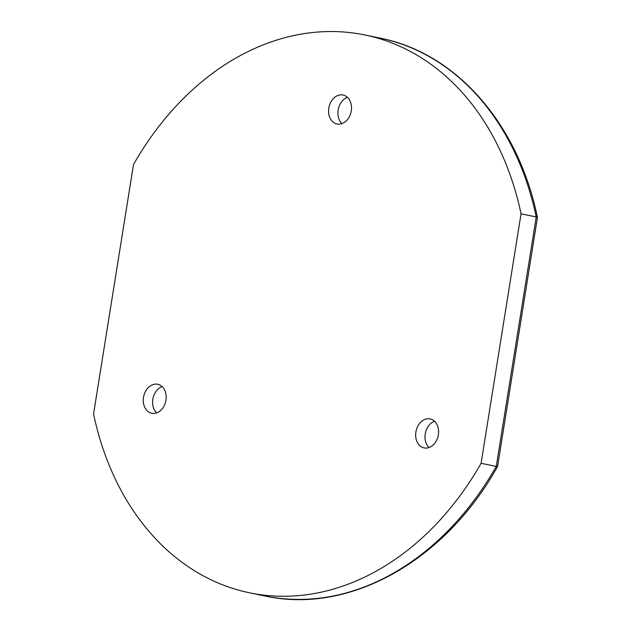 <?xml version="1.0" encoding="UTF-8"?>
<svg xmlns="http://www.w3.org/2000/svg" width="631" height="631" viewBox="0 0 631 631"><rect width="100%" height="100%" fill="white"/><g stroke="black" fill="none" stroke-linecap="round" stroke-linejoin="round"><path stroke-width="0.95" d="M521.048 213.814L481.09 463.28A284.818 217.703 101.7 0 1 249.497 592.793A284.818 217.703 101.7 0 1 93.554 413.991L133.512 164.525A284.818 217.703 101.7 0 1 365.104 35.013A284.818 217.703 101.7 0 1 521.048 213.814L536.232 216.961A284.818 217.703 -78.3 0 0 380.288 38.16C456.434 53.028 518.54 124.417 537.446 217.537L536.232 216.961L496.274 466.427L497.575 466.49C444.958 561.062 349.164 614.807 264.673 595.94A284.818 217.703 -78.3 0 0 496.274 466.427L481.09 463.28M143.505 397.341A14.797 11.311 -78.3 0 0 151.74 413.258A14.797 11.311 -78.3 0 0 165.969 400.204A14.797 11.311 -78.3 0 0 157.742 384.287A14.797 11.311 -78.3 0 0 143.505 397.341M415.892 431.99A14.797 11.311 -78.3 0 0 424.127 447.907A14.797 11.311 -78.3 0 0 438.356 434.846A14.797 11.311 -78.3 0 0 430.129 418.929A14.797 11.311 -78.3 0 0 415.892 431.99M328.806 108.09A14.797 11.311 -78.3 0 0 337.033 124.007A14.797 11.311 -78.3 0 0 351.27 110.946A14.797 11.311 -78.3 0 0 343.043 95.029A14.797 11.311 -78.3 0 0 328.806 108.09M347.429 97.355A14.797 11.311 -78.3 0 0 338.145 110.031A14.797 11.311 -78.3 0 0 341.986 123.621M162.135 386.606A14.797 11.311 -78.3 0 0 152.844 399.281A14.797 11.311 -78.3 0 0 156.685 412.879M434.522 421.248A14.797 11.311 -78.3 0 0 425.231 433.923A14.797 11.311 -78.3 0 0 429.072 447.521M497.575 466.49L537.446 217.537M249.497 592.793L264.673 595.94M365.104 35.013L380.288 38.16"/></g></svg>
